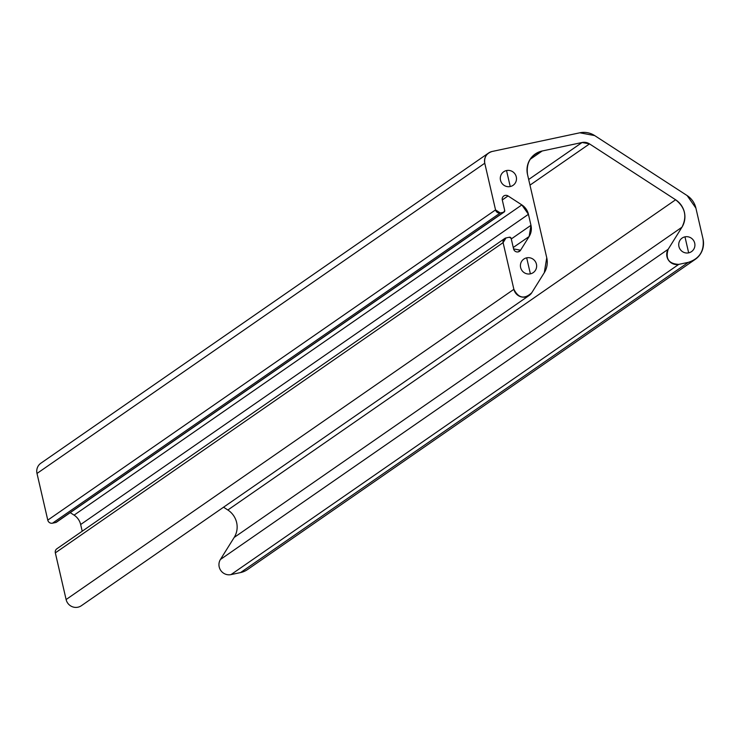 <?xml version="1.0" encoding="UTF-8"?>
<svg xmlns="http://www.w3.org/2000/svg" width="740" height="740" viewBox="0 0 740 740"><rect width="100%" height="100%" fill="white"/><g stroke="black" fill="none" stroke-linecap="round" stroke-linejoin="round"><path stroke-width="1.11" d="M510.23 186.545A8.242 8.038 -124.7 0 1 503.69 171.773A8.242 8.038 -124.7 0 1 515.771 175.352A8.242 8.038 -124.7 0 1 510.23 186.545L506.53 170.542L510.23 186.545M530.386 273.846A8.242 8.038 -124.7 0 1 523.837 259.065A8.242 8.038 -124.7 0 1 535.927 262.654A8.242 8.038 -124.7 0 1 530.386 273.846L526.686 257.835L530.386 273.846M688.663 252.849A8.242 8.038 -124.7 0 1 682.123 238.077A8.242 8.038 -124.7 0 1 694.203 241.666A8.242 8.038 -124.7 0 1 688.663 252.849L684.972 236.846L688.663 252.849M504.652 238.539A3.996 3.903 -124.7 0 1 506.03 237.938L503.098 242.637L513.875 289.312L503.098 242.637A3.996 3.903 -124.7 0 1 504.652 238.539L56.888 548.765A3.996 3.903 55.3 0 0 55.334 552.863L66.11 599.539A9.99 9.749 55.3 0 0 81.363 605.718L529.045 295.547M531.792 292.698L544.307 272.662L531.792 292.698C524.53 299.441 518.564 298.322 513.875 289.312L503.098 242.637L55.334 552.863L66.11 599.539L513.875 289.312A9.99 9.749 55.3 0 0 531.792 292.698L544.307 272.662A19.98 19.499 55.3 0 0 546.74 257.751L527.518 174.474A19.98 19.499 -124.7 0 1 535.279 153.976A19.98 19.499 -124.7 0 1 542.17 150.997L582.093 142.496L542.17 150.997L530.062 159.387L542.17 150.997L582.093 142.496L589.512 143.893A9.99 9.749 55.3 0 0 582.093 142.496L528.674 179.496L582.093 142.496M504.717 210.493A1.499 1.462 -124.7 0 1 503.616 212.251L504.717 210.493L502.284 199.976A3.894 3.802 -124.7 0 1 508.038 195.943L521.848 204.906A14.985 14.624 -124.7 0 1 528.434 214.295L530.969 225.302A14.985 14.624 -124.7 0 1 529.146 236.486L520.572 250.213A3.894 3.802 -124.7 0 1 513.579 248.899L511.155 238.382L513.579 248.899L511.155 238.382L509.379 237.225A1.499 1.462 -124.7 0 1 511.155 238.382M579.846 132.793A19.98 19.499 -124.7 0 1 594.692 135.596L579.846 132.793L492.091 151.487A9.99 9.749 55.3 0 0 488.65 152.977L40.876 463.203A9.99 9.749 55.3 0 0 37 473.452L47.776 520.127A3.996 3.903 55.3 0 0 52.503 523.189L55.852 522.477A1.499 1.462 55.3 0 0 56.37 522.255L504.088 212.056M503.616 212.251L500.268 212.963A3.996 3.903 -124.7 0 1 495.541 209.901L484.765 163.226L495.541 209.901L500.268 212.963L52.503 523.189L55.852 522.477L503.616 212.251L500.268 212.963L503.616 212.251L55.852 522.477M506.03 237.938L509.379 237.225M227.855 509.999L675.62 199.772L589.512 143.893L675.62 199.772L227.855 509.999L223.554 507.205L227.855 509.999A19.98 19.499 -124.7 0 1 234.192 537.434L220.418 559.486A9.99 9.749 55.3 0 0 231.01 574.601L240.574 572.566A19.98 19.499 55.3 0 0 247.475 569.587L695.212 259.379A19.98 19.499 55.3 0 0 703 238.863L695.896 208.097L703 238.863L695.896 208.097L687.127 195.573A19.98 19.499 -124.7 0 1 695.896 208.097M589.512 143.893L529.979 185.139L589.512 143.893L675.62 199.772A19.98 19.499 -124.7 0 1 681.956 227.208L668.183 249.26A9.99 9.749 55.3 0 0 678.774 264.374L688.339 262.339A19.98 19.499 55.3 0 0 695.239 259.361M488.65 152.977A9.99 9.749 55.3 0 0 484.765 163.226L37 473.452L47.776 520.127L495.541 209.901L484.765 163.226L37 473.452M74.083 515.133L521.848 204.906L74.083 515.133L70.245 512.644L74.083 515.133A14.985 14.624 -124.7 0 1 80.66 524.521L82.214 531.218L80.66 524.521L528.434 214.295L530.969 225.302L528.434 214.295L80.66 524.521M594.692 135.596L687.127 195.573M231.01 574.601L240.574 572.566L688.339 262.339L678.774 264.374L231.01 574.601L678.774 264.374L688.339 262.339C699.615 258.658 704.499 250.832 703 238.863M234.192 537.434L220.418 559.486L668.183 249.26L681.956 227.208L234.192 537.434L681.956 227.208L668.183 249.26C665.26 258.815 668.793 263.856 678.774 264.374M527.518 174.474L546.74 257.751L527.518 174.474C526.01 162.504 530.895 154.679 542.17 150.997M520.572 250.213L518.148 251.896L520.572 250.213L529.146 236.486L513.255 247.493L529.146 236.486L520.572 250.213L513.579 248.899M530.969 225.302L511.285 238.946L530.969 225.302L529.146 236.486M521.848 204.906L508.038 195.943L502.275 199.929L508.038 195.943L521.848 204.906L528.434 214.295M492.091 151.487C486.457 153.319 484.016 157.232 484.765 163.226M502.284 199.976L508.038 195.943M544.307 272.662L546.74 257.751M675.62 199.772C685.148 207.339 687.266 216.478 681.956 227.208M513.875 289.312L66.11 599.539M52.503 523.189L500.268 212.963M47.776 520.127L495.541 209.901M503.098 242.637L55.334 552.863M220.418 559.486L668.183 249.26M688.339 262.339L240.574 572.566"/></g></svg>
